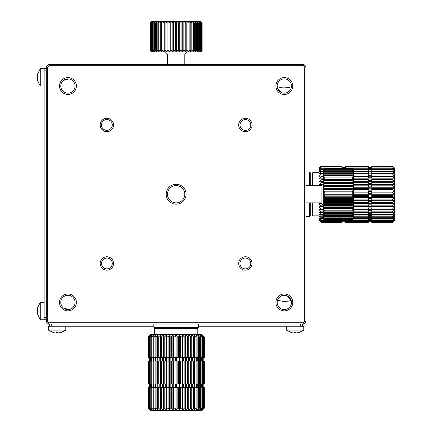 <?xml version="1.0" encoding="UTF-8"?>
<svg xmlns="http://www.w3.org/2000/svg" width="432" height="432" viewBox="0 0 432 432"><rect width="100%" height="100%" fill="white"/><g stroke="black" fill="none" stroke-linecap="round" stroke-linejoin="round"><path stroke-width="0.65" d="M53.325 332.591L54.994 332.959L53.309 332.613L48.46 330.107L48.46 326.225L51.705 326.225L51.705 324.059M53.309 332.613L48.46 330.113L65.772 330.107L65.772 326.225L65.772 330.107L60.917 332.613L65.772 330.113M54.994 332.959L56.295 332.959L56.295 332.591L57.937 332.591L57.937 332.959L60.917 332.613M60.907 332.591L59.238 332.959M57.937 332.959L57.937 332.591M56.295 332.959L56.295 332.591M49.54 324.059L49.54 326.225M300.559 324.059L300.559 326.225L198.418 326.225M153.841 326.225L51.705 326.225M300.559 326.225L302.719 326.225L302.719 324.059L302.719 326.225L303.804 326.225L303.804 330.107L303.804 326.225M215.476 326.225L214.418 326.225M71.091 326.225L69.147 326.225M70.151 326.225L69.671 326.225M309.431 202.878L309.431 216.513L310.295 215.649L310.295 202.878M310.295 185.566L310.295 172.8L309.431 171.936L309.431 185.566M309.431 216.513L305.969 216.513M197.554 328.169L198.418 327.305L153.841 327.305L154.71 328.169L184.34 328.169M153.841 327.305L153.841 323.843M37.395 310.829A13.824 3.58 -0 0 0 37.741 311.245M37.395 313.335L37.762 314.766M37.741 311.321L37.395 311.321A13.824 3.58 180 0 1 37.579 311.078M37.395 308.815L37.741 307.271L40.246 302.422L40.246 319.734L46.294 319.734M37.714 73.661L37.395 75.109M37.714 77.204A13.824 3.656 180 0 0 37.395 77.603M37.714 81.081L37.4 79.634M46.294 317.569L44.134 317.569L44.134 319.734M44.134 317.569L44.134 70.88L46.294 70.88M46.294 68.715L44.134 68.715L44.134 70.88M44.134 108.038L44.134 109.28M44.134 277.63L44.134 276.437M44.134 261.068L44.134 259.632M44.134 123.563L44.134 123.104M249.167 64.39L249.912 64.39M291.357 332.591L293.026 332.959L291.341 332.613L286.492 330.107L303.804 330.107L298.949 332.613L303.804 330.113M291.341 332.613L286.492 330.113L286.492 326.225M293.026 332.959L294.327 332.959L294.327 332.591L295.969 332.591L295.969 332.959L298.949 332.613M298.939 332.591L297.27 332.959M295.969 332.959L295.969 332.591M294.327 332.959L294.327 332.591M37.562 74.266L40.246 68.715L40.246 86.027L44.134 86.027M37.762 73.494L37.395 76.183A13.824 2.457 -0 0 1 37.762 75.886L37.762 77.506A13.824 2.457 180 0 0 37.395 77.803L37.762 80.957L37.395 78.559M37.363 76.205L37.746 76.183L37.363 76.205M37.751 77.231A13.824 2.457 -0 0 1 37.395 76.939L37.314 76.361M302.719 326.225L302.719 324.059M166.18 194.222A9.952 9.952 0 0 1 181.111 185.603A9.952 9.952 0 0 1 181.111 202.846A9.952 9.952 0 0 1 166.18 194.222M100.175 124.978A6.707 6.707 0 0 1 110.241 119.167A6.707 6.707 0 0 1 110.241 130.788A6.707 6.707 0 0 1 100.175 124.978M238.669 124.978A6.707 6.707 0 0 1 248.729 119.167A6.707 6.707 0 0 1 248.729 130.788A6.707 6.707 0 0 1 238.669 124.978M245.376 270.178A6.707 6.707 0 0 1 239.566 260.113A6.707 6.707 0 0 1 251.186 260.113A6.707 6.707 0 0 1 245.376 270.178M106.888 270.178A6.707 6.707 0 0 1 101.077 260.113A6.707 6.707 0 0 1 112.693 260.113A6.707 6.707 0 0 1 106.888 270.178M59.497 86.027A8.44 8.44 0 0 1 72.155 78.716A8.44 8.44 0 0 1 72.155 93.334A8.44 8.44 0 0 1 59.497 86.027M275.886 86.027A8.44 8.44 0 0 1 288.549 78.716A8.44 8.44 0 0 1 288.549 93.334A8.44 8.44 0 0 1 275.886 86.027M275.886 302.422A8.44 8.44 0 0 1 288.549 295.11A8.44 8.44 0 0 1 288.549 309.728A8.44 8.44 0 0 1 275.886 302.422M59.497 302.422A8.44 8.44 0 0 1 72.155 295.11A8.44 8.44 0 0 1 72.155 309.728A8.44 8.44 0 0 1 59.497 302.422M47.596 67.09L47.596 321.359L49 322.763L303.264 322.763L304.668 321.359L304.668 67.09L303.264 65.686L49 65.686L47.596 67.09L46.294 66.55L46.294 321.894L47.596 321.359M176.132 202.878A8.656 8.656 0 0 0 184.788 194.222A8.656 8.656 0 0 0 176.132 185.566A8.656 8.656 0 0 0 167.476 194.222A8.656 8.656 0 0 0 176.132 202.878M106.888 130.388A5.411 5.411 0 0 0 112.293 124.978A5.411 5.411 0 0 0 106.888 119.567A5.411 5.411 0 0 0 101.477 124.978A5.411 5.411 0 0 0 106.888 130.388M245.376 130.388A5.411 5.411 0 0 0 250.787 124.978A5.411 5.411 0 0 0 245.376 119.567A5.411 5.411 0 0 0 239.965 124.978A5.411 5.411 0 0 0 245.376 130.388M245.376 268.877A5.411 5.411 0 0 0 250.787 263.471A5.411 5.411 0 0 0 245.376 258.061A5.411 5.411 0 0 0 239.965 263.471A5.411 5.411 0 0 0 245.376 268.877M106.888 268.877A5.411 5.411 0 0 0 112.293 263.471A5.411 5.411 0 0 0 106.888 258.061A5.411 5.411 0 0 0 101.477 263.471A5.411 5.411 0 0 0 106.888 268.877M67.937 93.166A7.139 7.139 0 0 0 75.076 86.027A7.139 7.139 0 0 0 67.937 78.889A7.139 7.139 0 0 0 60.793 86.027A7.139 7.139 0 0 0 67.937 93.166M284.326 93.166A7.139 7.139 0 0 0 291.47 86.027A7.139 7.139 0 0 0 284.326 78.889A7.139 7.139 0 0 0 277.187 86.027A7.139 7.139 0 0 0 284.326 93.166M284.326 309.56A7.139 7.139 0 0 0 291.47 302.422A7.139 7.139 0 0 0 284.326 295.277A7.139 7.139 0 0 0 277.187 302.422A7.139 7.139 0 0 0 284.326 309.56M67.937 309.56A7.139 7.139 0 0 0 75.076 302.422A7.139 7.139 0 0 0 67.937 295.277A7.139 7.139 0 0 0 60.793 302.422A7.139 7.139 0 0 0 67.937 309.56M49 322.763L48.46 324.059L46.294 321.894M46.294 66.55L48.46 64.39L49 65.686M48.46 64.39L303.804 64.39L303.264 65.686M303.804 64.39L305.969 66.55L304.668 67.09M304.668 321.359L305.969 321.894L305.969 66.55M305.969 321.894L303.804 324.059L303.264 322.763M303.804 324.059L48.46 324.059M68.801 78.937C70.081 79.175 70.081 79.175 68.801 78.937C70.081 79.175 70.081 79.175 68.801 78.937C65.675 79.121 63.752 79.753 63.034 80.833C63.742 79.758 65.664 79.126 68.801 78.937L63.59 80.357M290.849 88.938L287.302 92.518M281.351 92.518L277.511 88.15L282.841 87.107L288.517 87.329L291.146 88.15M277.808 299.511L281.351 295.931M287.302 295.931L291.146 300.299L288.517 301.12L285.811 301.336L282.841 301.336L277.511 300.299M63.596 308.092L68.801 309.506L65.113 308.983M68.801 309.506C70.081 309.274 70.081 309.274 68.801 309.506M40.187 302.492L44.134 302.422M37.422 308.885L37.762 307.384L37.395 310.468A13.824 1.366 -0 0 0 37.762 310.63L37.762 312.266A13.824 1.366 180 0 1 37.395 312.104L37.751 312.098L37.395 312.104L37.395 313.265L37.762 314.928M37.741 311.683L37.395 311.683A13.824 1.366 180 0 1 37.741 311.526M37.746 311.078L37.741 310.624M371.752 222.356L392.526 222.356L394.686 220.142L392.526 222.188L371.752 222.188L392.526 222.356L394.686 220.19L394.686 194.222L392.526 192.92L392.526 192.078L394.686 190.971L392.526 189.41L392.526 188.579L394.686 187.763L392.526 185.971L392.526 185.166L394.686 184.664L392.526 182.666L392.526 181.899L394.686 181.715L392.526 179.545L392.526 178.826L394.686 178.961L392.526 176.65L392.526 175.997L394.686 176.45L392.526 174.037L392.526 173.459L394.686 174.215L392.526 171.742L392.526 171.245L394.686 172.298L392.526 169.798L392.526 169.393L394.686 170.726L392.526 168.242L394.686 169.528L392.526 166.882L394.686 168.718L392.526 166.271L394.686 168.307L392.526 166.093L371.752 166.271L392.526 166.271M392.526 222.188L394.686 219.731L392.526 221.584L394.686 218.921L392.526 220.547L394.686 217.717L392.526 219.094L394.686 216.146L392.526 217.253L392.526 216.756L394.686 214.234L392.526 215.044L392.526 214.466L394.686 211.999L392.526 212.512L392.526 211.858L394.686 209.488L392.526 209.687L392.526 208.975L394.686 206.734L392.526 206.62L392.526 205.853L394.686 203.785L392.526 203.359L392.526 202.554L394.686 200.68L392.526 199.951L392.526 199.12L394.686 197.478L392.526 196.452L392.526 195.61L394.686 194.222L394.686 168.259L392.526 166.093L371.752 166.093M321.116 166.271L341.89 166.271L321.116 166.093L318.951 168.307L321.116 166.271L318.951 168.718L321.116 166.882L318.951 169.528L321.116 167.929L318.951 170.726L321.116 169.393L318.951 172.298L321.116 171.245L321.116 171.742L318.951 174.215L321.116 173.459L321.116 174.037L318.951 176.45L321.116 175.997L321.116 176.65L318.951 178.961L321.116 178.826L321.116 179.545L318.951 181.715L321.116 181.899L321.116 182.666L318.951 184.664L321.116 185.166L321.122 194.222L321.116 203.359L318.951 203.785L321.116 205.853L321.116 206.62L318.951 206.734L321.116 208.975L321.116 209.687L318.951 209.488L321.116 211.858L321.116 212.512L318.951 211.999L321.116 214.466L321.116 215.044L318.951 214.234L321.116 216.756L321.116 217.253L318.951 216.146L321.116 218.689L321.116 219.094L318.951 217.717L321.116 220.234L318.951 218.921L321.116 221.584L318.951 219.731L321.116 222.188L318.951 220.142L321.116 222.356L341.89 222.188L321.116 222.188M341.89 166.093L321.116 166.093L318.951 168.259L318.951 185.566M318.951 202.878L318.951 220.19L321.116 222.356L341.89 222.356M392.526 189.41L371.752 189.41L371.752 188.579L392.526 188.579M392.526 185.971L371.752 185.971L371.752 185.166L392.526 185.166M392.526 182.666L371.752 182.666L371.752 181.899L392.526 181.899M392.526 179.545L371.752 179.545L371.752 178.826L392.526 178.826M392.526 176.65L371.752 176.65L371.752 175.997L392.526 175.997M392.526 174.037L371.752 174.037L371.752 173.459L392.526 173.459M392.526 171.742L371.752 171.742L371.752 171.245L392.526 171.245M392.526 169.798L371.752 169.798L371.752 169.393L392.526 169.393M392.526 168.242L371.752 168.242L371.752 167.929L392.526 167.929M392.526 167.098L371.752 167.098L392.526 166.882M392.526 166.374L371.752 166.271M371.752 222.188L392.526 222.08M392.526 221.584L371.752 221.584L392.526 221.373M392.526 220.547L371.752 220.547L371.752 220.234L392.526 220.234M392.526 219.094L371.752 219.094L371.752 218.689L392.526 218.689M392.526 217.253L371.752 217.253L371.752 216.756L392.526 216.756M392.526 215.044L371.752 215.044L371.752 214.466L392.526 214.466M392.526 212.512L371.752 212.512L371.752 211.858L392.526 211.858M392.526 209.687L371.752 209.687L371.752 208.975L392.526 208.975M392.526 206.62L371.752 206.62L371.752 205.853L392.526 205.853M392.526 203.359L371.752 203.359L371.752 202.554L392.526 202.554M392.526 199.951L371.752 199.951L371.752 199.12L392.526 199.12M392.526 192.92L371.752 192.92L371.752 192.078L392.526 192.078M321.116 185.166L321.521 185.166M323.287 182.666L321.116 182.666M321.116 181.899L323.287 181.899M323.287 179.545L321.116 179.545M321.116 178.826L323.287 178.826M323.287 176.65L321.116 176.65M321.116 175.997L323.287 175.997M323.287 174.037L321.116 174.037M321.116 173.459L323.287 173.459M323.287 171.742L321.116 171.742M321.116 171.245L323.287 171.245M323.287 169.798L321.116 169.798M321.116 169.393L323.455 169.393M321.116 167.929L341.89 167.929L341.89 168.242L321.116 168.242M321.116 166.882L341.89 166.882L321.116 167.098M341.89 166.271L321.116 166.374M321.116 222.08L341.89 222.188M321.116 221.373L341.89 221.373L321.116 221.584M321.116 220.234L341.89 220.234L341.89 220.547L321.116 220.547M323.492 219.094L321.116 219.094M321.116 218.689L323.287 218.689M323.287 217.253L321.116 217.253M321.116 216.756L323.287 216.756M353.581 214.466L368.285 214.466L368.285 215.044L353.581 215.044L353.581 213.23L352.285 213.397L352.285 212.652L353.581 211.113L353.581 208.721L352.285 208.445L352.285 207.527L353.581 206.107L353.581 197.316L352.285 196.214L324.583 196.214L323.287 197.316L324.583 198.38L324.583 199.444L323.287 200.356L324.583 201.56L324.583 202.592L323.287 203.305L324.583 204.628L324.583 205.61L323.287 206.107L323.287 208.721L324.583 210.217L324.583 211.054L323.287 211.113L323.287 213.23L324.583 214.801L324.583 215.444L321.116 215.044M321.116 214.466L323.287 214.466M323.287 212.512L321.116 212.512M321.116 211.858L323.287 211.858M323.287 209.687L321.116 209.687M321.116 208.975L323.287 208.975M323.287 206.62L321.116 206.62M321.116 205.853L323.287 205.853M321.602 203.359L321.116 203.359M371.752 189.41L371.752 190.183L368.285 190.183L368.285 188.174L371.752 188.174L371.752 188.579M371.752 185.971L371.752 186.862L368.285 186.862L368.285 184.918L371.752 185.166M371.752 182.666L371.752 183.659L368.285 183.659L368.285 181.807L371.752 181.899M371.752 179.545L371.752 180.619L368.285 180.619L368.285 178.826L353.581 178.826M371.752 176.65L371.752 177.8L368.285 177.8L368.285 175.997L353.581 175.997M371.752 174.037L371.752 175.235L368.285 175.235L368.285 173.459L353.581 173.459M371.752 171.742L371.752 172.967L368.285 172.967L368.285 171.245L353.581 171.245M371.752 169.798L371.752 171.04L368.285 171.04L368.285 166.093L345.352 166.099L345.352 168.259M371.752 168.242L371.752 169.393M371.752 167.098L371.752 167.929M371.752 166.374L371.752 166.865M371.752 221.584L371.752 222.08M371.752 220.547L371.752 221.373M371.752 219.094L371.752 220.234M345.352 220.19L345.352 222.356L368.285 222.356L368.285 217.426L371.752 217.426L371.752 218.689M353.581 217.253L368.285 217.253L368.285 215.503L371.752 215.503L371.752 216.756M368.285 214.466L368.285 213.241L371.752 213.241L371.752 214.466M353.581 212.512L368.285 212.512L368.285 210.681L371.752 210.681L371.752 211.858M353.581 209.687L368.285 209.687L368.285 207.862L371.752 207.862L371.752 208.975M371.752 206.62L368.285 206.674L368.285 204.827L371.752 204.827L371.752 205.853M371.752 203.359L368.285 203.569L368.285 201.625L371.752 201.625L371.752 202.554M371.752 199.951L371.752 200.313L368.285 200.313L368.285 198.304L371.752 198.304L371.752 199.12M371.752 192.92L371.752 193.568L368.285 193.568L368.285 191.527L371.752 191.527L371.752 192.078M341.89 167.929L341.89 167.098M341.89 166.865L341.89 166.374M341.89 222.08L341.89 221.584M341.89 221.373L341.89 220.547M368.285 178.897L371.752 178.897M368.285 176.224L371.752 176.224M368.285 173.831L371.752 173.831M368.285 171.769L371.752 171.769M368.285 170.051L371.752 170.051M371.752 169.479L368.285 169.479M368.285 168.723L371.752 168.723M371.752 168.302L368.285 168.302M368.285 167.794L371.752 167.794M371.752 167.54L368.285 167.54M368.285 167.281L371.752 167.281M371.752 167.195L368.285 167.195L371.752 167.173M368.285 221.254L371.752 221.254L368.285 221.27M371.752 221.168L368.285 221.168M368.285 220.914L371.752 220.914M371.752 220.66L368.285 220.66M368.285 220.158L371.752 220.158M371.752 219.737L368.285 219.737M368.285 218.986L371.752 218.986M371.752 218.414L368.285 218.414M371.752 216.702L368.285 216.702M371.752 214.639L368.285 214.639M371.752 212.258L368.285 212.258M371.752 209.585L368.285 209.585M341.89 167.794L345.352 167.794M345.352 167.54L341.89 167.54M341.89 167.281L345.352 167.281M345.352 167.195L341.89 167.195L345.352 167.173M341.89 221.254L345.352 221.254L341.89 221.27M345.352 221.168L341.89 221.168M341.89 220.914L345.352 220.914M345.352 220.66L341.89 220.66M368.285 166.271L345.352 166.271M345.352 166.865L368.285 166.865M345.352 166.093L368.285 166.093M368.285 189.41L353.581 189.41M353.581 188.579L368.285 188.579M368.285 185.971L353.581 185.971M353.581 185.166L368.285 185.166M368.285 182.666L353.581 182.666M353.581 181.899L368.285 181.899M368.285 179.545L353.581 179.545M368.285 176.65L353.581 176.65M368.285 174.037L353.581 174.037M368.285 171.742L353.581 171.742M368.285 169.798L353.581 169.798M353.419 169.393L368.285 169.393M368.285 168.242L345.352 168.242M345.352 167.929L368.285 167.929M368.285 167.098L345.352 167.098M368.285 166.374L345.352 166.374M368.285 222.188L345.352 222.188M345.352 222.08L368.285 222.08M368.285 221.584L345.352 221.584M345.352 221.373L368.285 221.373M368.285 220.547L345.352 220.547M345.352 220.234L368.285 220.234M368.285 219.094L353.381 219.094M353.581 218.689L368.285 218.689M353.581 216.756L368.285 216.756M353.581 211.858L368.285 211.858M353.581 208.975L368.285 208.975M368.285 206.62L353.581 206.62M353.581 205.853L368.285 205.853M368.285 203.359L353.581 203.359M353.581 202.554L368.285 202.554M368.285 199.951L353.581 199.951M353.581 199.12L368.285 199.12M353.581 192.078L368.285 192.078M368.285 192.92L353.581 192.92M392.526 196.452L371.752 196.452L371.752 196.96L368.285 196.96L368.285 196.452L353.581 196.452M368.285 196.452L368.285 194.918L371.752 194.918L371.752 195.61L392.526 195.61M353.581 195.61L368.285 195.61M371.752 196.452L371.752 195.61M312.46 185.566L312.46 173.016L312.892 172.584L312.892 185.566M312.892 202.878L312.892 215.865L318.951 215.865M312.46 202.878L312.46 215.428L312.892 215.865M352.285 196.214L352.285 195.134L353.581 194.222L352.285 192.958L352.285 191.878L353.581 191.133L353.581 185.144L352.285 183.497L352.285 182.52L353.581 182.342L353.581 179.723L352.285 177.952L352.285 177.125L353.581 177.336L353.581 171.904L352.285 169.825L353.581 170.764L353.581 169.603L352.285 168.259L324.583 168.259L323.287 169.555L324.583 168.383L323.287 169.992L324.583 168.901L323.287 170.764L323.287 171.904L324.583 171.131L323.287 173.394L324.583 172.8L324.583 173.432L323.287 175.214L324.583 174.809L324.583 175.543L323.287 177.336L323.287 179.723L324.583 179.707L324.583 180.619L323.287 182.342L323.287 185.144L324.583 185.517L324.583 186.548L323.287 188.087L324.583 188.654L324.583 189.713L323.287 191.133L323.287 206.107L324.583 207.527L324.583 208.445L323.287 208.721L323.287 211.113L324.583 212.652L324.583 213.397L323.287 213.23L323.287 215.05L324.583 216.621L324.583 217.15L323.287 216.545L324.583 218.5L323.287 217.685L323.287 218.846L324.583 220.19L352.285 220.19L353.581 218.894L352.285 220.028L353.581 218.457L352.285 219.461L353.581 217.685L353.581 215.05L352.285 215.444L352.285 214.801L353.581 213.23L353.581 211.113L352.285 211.054L352.285 210.217L353.581 208.721L353.581 206.107L352.285 205.61L352.285 204.628L353.581 203.305L352.285 202.592L352.285 201.56L353.581 200.356L352.285 199.444L352.285 198.38L353.581 197.316L353.581 194.222L394.686 194.222M353.581 197.478L394.686 197.478M353.581 200.68L394.686 200.68M318.951 203.785L322.029 203.785M353.581 203.785L394.686 203.785M318.951 206.734L323.287 206.734M353.581 206.734L394.686 206.734M318.951 181.715L323.287 181.715M353.581 181.715L394.686 181.715M318.951 184.664L322.029 184.664M353.581 184.664L394.686 184.664M353.581 187.763L394.686 187.763M353.581 190.971L394.686 190.971M204.12 336.825L204.12 357.599L204.255 336.825L202.1 334.665L204.12 336.825L201.636 334.665L203.542 336.825L200.826 334.665L202.532 336.825L202.009 336.825L199.627 334.665L198.056 334.665L199.287 336.825L198.455 336.825L196.139 334.665L197.105 336.825L196.133 336.825L193.909 334.665L194.589 336.825L193.493 336.825L191.392 334.665L188.644 334.665L188.73 336.825L187.445 336.825L185.69 334.665L185.479 336.825L184.129 336.825L182.59 334.665L182.077 336.825L180.684 336.825L179.388 334.665L176.132 334.665L175.057 336.825L173.637 336.825L172.876 334.665L171.542 336.825L171.542 357.599L172.206 357.599L172.206 361.06L171.542 361.06L171.542 383.999L172.206 383.999L172.206 387.461L171.542 387.461L171.542 408.235L172.876 410.4L176.132 410.4L177.169 408.235L178.589 408.235L179.388 410.4L180.684 408.235L182.077 408.235L182.59 410.4L184.129 408.235L185.479 408.235L185.69 410.4L187.445 408.235L188.73 408.235L188.644 410.4L190.582 408.235L191.781 408.235L191.392 410.4L193.493 408.235L194.589 408.235L193.909 410.4L196.133 408.235L197.105 408.235L196.139 410.4L198.455 408.235L199.287 408.235L198.056 410.4L200.421 408.235L201.107 408.235L199.627 410.4L202.009 408.235L202.532 408.235L200.826 410.4L203.542 408.235L201.636 410.4L204.12 408.235L202.046 410.4L204.26 408.235L204.255 387.461L204.12 408.235M147.998 408.235L148.009 387.461L147.998 408.235L150.163 410.4L151.438 410.4L149.715 408.235L150.239 408.235L152.636 410.4L158.355 410.4L157.642 408.235L158.738 408.235L160.866 410.4L172.876 410.4L173.637 408.235L175.057 408.235L176.132 410.4L202.1 410.4L204.26 408.235L204.26 387.461M148.009 408.235L150.217 410.4L148.138 408.235L150.622 410.4L148.711 408.235L151.438 410.4L152.636 410.4L151.135 408.235L151.821 408.235L154.208 410.4L152.95 408.235L153.787 408.235L156.125 410.4L155.131 408.235L156.103 408.235L158.355 410.4L160.866 410.4L160.445 408.235L161.644 408.235L163.62 410.4L163.496 408.235L164.781 408.235L166.574 410.4L166.747 408.235L168.097 408.235L169.673 410.4L170.143 408.235L170.143 336.825L169.673 334.665L168.097 336.825L166.747 336.825L166.574 334.665L164.781 336.825L163.496 336.825L163.62 334.665L161.644 336.825L160.445 336.825L160.866 334.665L158.738 336.825L157.642 336.825L158.355 334.665L156.103 336.825L155.131 336.825L156.125 334.665L153.787 336.825L152.95 336.825L154.208 334.665L151.821 336.825L151.135 336.825L152.636 334.665L150.239 336.825L149.715 336.825L151.438 334.665L149.062 336.825L148.711 336.825L150.622 334.665L148.138 336.825L150.217 334.665L147.998 336.825L150.163 334.665L166.574 334.665L166.574 410.4M204.26 357.599L204.26 336.825L202.046 334.665L199.627 334.665L201.107 336.825L200.421 336.825L198.056 334.665L191.392 334.665L191.781 336.825L190.582 336.825L188.644 334.665L179.388 334.665L178.589 336.825L177.169 336.825L176.132 334.665L166.574 334.665M180.684 408.235L180.684 387.461L182.077 387.461L182.077 408.235M177.169 408.235L177.169 387.461L178.589 387.461L178.589 408.235M184.129 408.235L184.129 387.461L185.479 387.461L185.479 408.235M193.493 408.235L193.493 387.461L194.589 387.461L194.589 408.235M187.445 408.235L187.445 387.461L188.73 387.461L188.73 408.235M190.582 408.235L190.582 387.461L191.781 387.461L191.781 408.235M196.133 408.235L196.133 387.461L197.105 387.461L197.105 408.235M202.009 408.235L202.009 387.461L202.532 387.461L202.532 408.235M198.455 408.235L198.455 387.461L199.287 387.461L199.287 408.235M200.421 408.235L200.421 387.461L201.107 387.461L201.107 408.235M203.186 408.235L203.186 387.461L203.542 387.461L203.542 408.235M203.942 408.235L204.12 387.461M148.138 408.235L148.138 387.461L148.316 408.235M151.135 408.235L151.135 387.461L151.821 387.461L151.821 408.235M148.711 408.235L148.711 387.461L149.062 387.461L149.062 408.235M149.715 408.235L149.715 387.461L150.239 387.461L150.239 408.235M152.95 408.235L152.95 387.461L153.787 387.461L153.787 408.235M160.445 408.235L160.445 387.461L161.644 387.461L161.644 408.235M155.131 408.235L155.131 387.461L156.103 387.461L156.103 408.235M157.642 408.235L157.642 387.461L158.738 387.461L158.738 408.235M163.496 408.235L163.496 387.461L164.781 387.461L164.781 408.235M173.637 408.235L173.637 387.461L175.057 387.461L175.057 408.235M166.747 408.235L166.747 387.461L168.097 387.461L168.097 408.235M182.077 336.825L182.077 357.599L180.684 357.599L180.684 336.825M178.589 336.825L178.589 357.599L177.169 357.599L177.169 336.825M185.479 336.825L185.479 357.599L184.129 357.599L184.129 336.825M194.589 336.825L194.589 357.599L193.493 357.599L193.493 336.825M188.73 336.825L188.73 357.599L187.445 357.599L187.445 336.825M191.781 336.825L191.781 357.599L190.582 357.599L190.582 336.825M197.105 336.825L197.105 357.599L196.133 357.599L196.133 336.825M202.532 336.825L202.532 357.599L202.009 357.599L202.009 336.825M199.287 336.825L199.287 357.599L198.455 357.599L198.455 336.825M201.107 336.825L201.107 357.599L200.421 357.599L200.421 336.825M203.542 336.825L203.542 357.599L203.186 357.599L203.186 336.825M204.12 357.599L203.942 336.825M148.009 336.825L148.009 357.599L147.998 336.825M148.316 336.825L148.316 357.599L148.138 336.825M151.821 336.825L151.821 357.599L151.135 357.599L151.135 336.825M149.062 336.825L149.062 357.599L148.711 357.599L148.711 336.825M150.239 336.825L150.239 357.599L149.715 357.599L149.715 336.825M153.787 336.825L153.787 357.599L152.95 357.599L152.95 336.825M161.644 336.825L161.644 357.599L160.445 357.599L160.445 336.825M156.103 336.825L156.103 357.599L155.131 357.599L155.131 336.825M158.738 336.825L158.738 357.599L157.642 357.599L157.642 336.825M164.781 336.825L164.781 357.599L163.496 357.599L163.496 336.825M175.057 336.825L175.057 357.599L173.637 357.599L173.637 336.825M168.097 336.825L168.097 357.599L166.747 357.599L166.747 336.825M180.684 387.461L180.036 387.461L180.036 383.999L182.331 383.999L182.077 387.461M177.169 387.461L176.65 387.461L176.65 383.999L178.983 383.999L178.983 387.461L178.589 387.461M184.129 387.461L183.362 387.461L183.362 383.999L185.582 383.999L185.479 387.461M193.493 387.461L192.451 387.461L192.451 383.999L194.589 383.999L194.589 361.06L192.451 361.06L192.451 357.599L193.493 357.599M187.445 387.461L186.57 387.461L186.57 383.999L188.73 383.999L188.73 361.06L186.57 361.06L186.57 357.599L187.445 357.599M190.582 387.461L189.616 387.461L189.616 383.999L191.781 383.999L191.781 361.06L189.616 361.06L189.616 357.599L190.582 357.599M196.133 387.461L195.021 387.461L195.021 383.999L197.105 383.999L197.105 361.06L195.021 361.06L195.021 357.599L196.133 357.599M198.455 387.461L197.3 387.461L197.3 383.999L202.009 383.999L202.014 387.461L201.107 387.461M200.421 387.461L199.287 387.461M202.532 357.599L203.186 357.599L203.186 383.999L204.26 383.999L204.255 361.06L202.009 361.06L202.009 383.999L203.186 383.999L203.18 387.461L202.532 387.461M203.942 387.461L203.542 387.461M148.711 387.461L148.316 387.461M152.95 387.461L151.821 387.461M149.715 387.461L149.062 387.461M151.135 387.461L150.239 387.461M153.787 357.599L154.948 357.599L154.948 361.06L147.998 361.06L147.998 383.999L154.948 383.999L154.948 387.461L153.787 387.461M161.644 357.599L162.632 357.599L162.632 361.06L160.445 361.06L160.445 383.999L162.632 383.999L162.632 387.461L161.644 387.461M156.103 357.599L157.226 357.599L157.226 361.06L155.131 361.06L155.131 383.999L157.226 383.999L157.226 387.461L156.103 387.461M158.738 357.599L159.797 357.599L159.797 361.06L157.642 361.06L157.642 383.999L159.797 383.999L159.797 387.461L158.738 387.461M164.781 357.599L165.672 357.599L165.672 361.06L163.496 361.06L163.496 383.999L165.672 383.999L165.672 387.461L164.781 387.461M173.637 387.461L173.259 387.461L173.259 383.999L175.592 383.999L175.592 387.461L175.057 387.461M166.747 387.461L166.66 383.999L168.88 383.999L168.88 387.461L168.097 387.461M182.077 357.599L182.331 361.06L180.036 361.06L180.036 357.599L180.684 357.599M178.589 357.599L178.983 357.599L178.983 361.06L176.65 361.06L176.65 357.599L177.169 357.599M185.479 357.599L185.582 361.06L183.362 361.06L183.362 357.599L184.129 357.599M201.107 357.599L202.009 357.599L202.014 361.06L197.3 361.06L197.3 357.599L198.455 357.599M199.287 357.599L200.421 357.599M203.542 357.599L203.942 357.599M148.316 357.599L148.711 357.599M151.821 357.599L152.95 357.599M149.062 357.599L149.715 357.599M150.239 357.599L151.135 357.599M175.057 357.599L175.592 357.599L175.592 361.06L173.259 361.06L173.259 357.599L173.637 357.599M168.097 357.599L168.88 357.599L168.88 361.06L166.66 361.06L166.747 357.599M194.249 383.999L194.249 387.461M188.687 383.999L188.687 387.461M191.592 383.999L191.592 387.461M196.625 383.999L196.625 387.461M200.821 387.461L200.821 383.999M201.685 383.999L201.685 387.461M198.677 383.999L198.677 387.461M200.372 383.999L200.372 387.461M199.244 387.461L199.244 383.999M202.597 383.999L202.597 387.461M202.792 387.461L202.792 383.999M203.089 383.999L203.089 387.461M203.153 387.461L203.153 383.999M149.105 383.999L149.105 387.461L149.083 383.999M149.175 387.461L149.175 383.999M149.467 383.999L149.467 387.461M151.88 387.461L151.88 383.999M153.009 383.999L153.009 387.461M149.661 387.461L149.661 383.999M150.244 383.999L150.244 387.461M151.432 383.999L151.432 387.461M150.574 387.461L150.574 383.999M153.576 387.461L153.576 383.999M160.655 387.461L160.655 383.999M155.623 387.461L155.623 383.999M157.999 387.461L157.999 383.999M163.561 387.461L163.561 383.999M194.249 357.599L194.249 361.06M188.687 357.599L188.687 361.06M191.592 357.599L191.592 361.06M196.625 357.599L196.625 361.06M200.821 361.06L200.821 357.599M201.685 357.599L201.685 361.06M198.677 357.599L198.677 361.06M200.372 357.599L200.372 361.06M199.244 361.06L199.244 357.599M202.597 357.599L202.597 361.06M202.792 361.06L202.792 357.599M203.089 357.599L203.089 361.06M203.153 361.06L203.153 357.599M149.105 357.599L149.105 361.06L149.083 357.599M149.175 361.06L149.175 357.599M149.467 357.599L149.467 361.06M151.88 361.06L151.88 357.599M153.009 357.599L153.009 361.06M149.661 361.06L149.661 357.599M150.244 357.599L150.244 361.06M151.432 357.599L151.432 361.06M150.574 361.06L150.574 357.599M153.576 361.06L153.576 357.599M160.655 361.06L160.655 357.599M155.623 361.06L155.623 357.599M157.999 361.06L157.999 357.599M163.561 361.06L163.561 357.599M203.542 383.999L203.542 361.06M180.684 383.999L180.684 361.06M182.077 361.06L182.077 383.999M178.589 361.06L178.589 383.999M177.169 383.999L177.169 361.06M184.129 383.999L184.129 361.06M185.479 361.06L185.479 383.999M193.493 383.999L193.493 361.06M187.445 383.999L187.445 361.06M190.582 383.999L190.582 361.06M196.133 383.999L196.133 361.06M202.532 361.06L202.532 383.999M198.455 383.999L198.455 361.06M199.287 361.06L199.287 383.999M201.107 361.06L201.107 383.999M200.421 383.999L200.421 361.06M203.942 383.999L203.942 361.06M204.12 361.06L204.12 383.999M148.009 361.06L148.009 383.999M148.138 383.999L148.138 361.06M148.316 361.06L148.316 383.999M151.135 383.999L151.135 361.06M151.821 361.06L151.821 383.999M148.711 383.999L148.711 361.06M149.062 361.06L149.062 383.999M150.239 361.06L150.239 383.999M149.715 383.999L149.715 361.06M152.95 383.999L152.95 361.06M153.787 361.06L153.787 383.999M161.644 361.06L161.644 383.999M156.103 361.06L156.103 383.999M158.738 361.06L158.738 383.999M164.781 361.06L164.781 383.999M173.637 383.999L173.637 361.06M175.057 361.06L175.057 383.999M166.747 383.999L166.747 361.06M168.097 361.06L168.097 383.999M171.542 361.06L170.143 361.06M170.143 383.999L171.542 383.999M171.542 357.599L170.143 357.599M170.143 387.461L171.542 387.461M171.542 336.825L170.143 336.825M170.143 408.235L171.542 408.235M197.338 328.169L197.77 328.601L154.494 328.601L154.494 334.665M176.132 334.665L176.132 410.4M169.673 334.665L169.673 410.4M172.876 334.665L172.876 410.4M185.69 334.665L185.69 410.4M182.59 334.665L182.59 410.4M179.388 334.665L179.388 410.4M202.1 22.896L200.799 21.6L151.465 21.6L150.163 22.896L150.163 50.598L151.513 51.894L150.255 50.598L151.902 51.894L150.736 50.598L151.222 50.598L152.669 51.894L151.616 50.598L152.339 50.598L153.808 51.894L152.879 50.598L153.83 50.598L155.304 51.894L154.51 50.598L155.671 50.598L157.124 51.894L156.487 50.598L157.837 50.598L159.246 51.894L158.771 50.598L160.294 50.598L161.633 51.894L161.325 50.598L162.999 50.598L164.246 51.894L164.246 21.6L162.999 22.896L161.325 22.896L161.633 21.6L160.294 22.896L158.771 22.896L159.246 21.6L157.837 22.896L156.487 22.896L157.124 21.6L155.671 22.896L154.51 22.896L155.304 21.6L153.83 22.896L152.879 22.896L153.808 21.6L152.339 22.896L151.616 22.896L152.669 21.6L151.222 22.896L150.736 22.896L151.902 21.6L150.255 22.896L151.513 21.6L150.163 22.896L150.179 50.598L151.465 51.894L173.038 51.894L173.432 50.598L175.414 50.598L176.132 51.894L176.693 50.598L178.67 50.598L179.221 51.894L179.939 50.598L181.894 50.598L182.266 51.894L183.13 50.598L185.02 50.598L185.215 51.894L186.208 50.598L188.006 50.598L188.017 51.894L189.13 50.598L190.809 50.598L190.631 51.894L191.846 50.598L193.379 50.598L193.018 51.894L194.314 50.598L195.674 50.598L195.14 51.894L196.49 50.598L197.662 50.598L196.96 51.894L198.353 50.598L199.314 50.598L198.45 51.894L199.859 50.598L200.594 50.598L199.595 51.894L200.993 50.598L201.496 50.598L200.362 51.894L201.992 50.598L200.75 51.894L202.1 50.598L202.1 22.896L200.75 21.6L201.992 22.896L200.362 21.6L201.496 22.896L200.993 22.896L199.595 21.6L200.594 22.896L199.859 22.896L198.45 21.6L199.314 22.896L198.353 22.896L196.96 21.6L197.662 22.896L196.49 22.896L195.14 21.6L195.674 22.896L194.314 22.896L193.018 21.6L193.379 22.896L191.846 22.896L190.631 21.6L190.809 22.896L189.13 22.896L188.017 21.6L188.006 22.896L186.208 22.896L185.215 21.6L185.02 22.896L183.13 22.896L182.266 21.6L181.894 22.896L179.939 22.896L179.221 21.6L178.67 22.896L176.693 22.896L176.132 21.6L175.414 22.896L173.432 22.896L173.038 21.6L172.168 22.896L170.219 22.896L169.997 21.6L168.982 22.896L167.098 22.896L167.049 21.6L165.91 22.896L165.91 50.598L167.049 51.894L167.098 50.598L168.982 50.598L169.997 51.894L170.219 50.598L172.168 50.598L173.038 51.894L200.799 51.894L202.1 50.598M173.432 50.598L173.432 22.896M175.414 22.896L175.414 50.598M179.939 50.598L179.939 22.896M181.894 22.896L181.894 50.598M178.67 22.896L178.67 50.598M176.693 50.598L176.693 22.896M186.208 50.598L186.208 22.896M188.006 22.896L188.006 50.598M183.13 50.598L183.13 22.896M185.02 22.896L185.02 50.598M191.846 50.598L191.846 22.896M193.379 22.896L193.379 50.598M189.13 50.598L189.13 22.896M190.809 22.896L190.809 50.598M196.49 50.598L196.49 22.896M197.662 22.896L197.662 50.598M194.314 50.598L194.314 22.896M195.674 22.896L195.674 50.598M199.859 50.598L199.859 22.896M200.594 22.896L200.594 50.598M198.353 50.598L198.353 22.896M199.314 22.896L199.314 50.598M201.739 50.598L201.739 22.896M201.992 22.896L201.992 50.598M200.993 50.598L200.993 22.896M201.496 22.896L201.496 50.598M202.079 50.598L202.079 22.896M150.736 50.598L150.736 22.896M151.222 22.896L151.222 50.598M150.255 50.598L150.255 22.896M150.498 22.896L150.498 50.598M152.879 50.598L152.879 22.896M153.83 22.896L153.83 50.598M151.616 50.598L151.616 22.896M152.339 22.896L152.339 50.598M156.487 50.598L156.487 22.896M157.837 22.896L157.837 50.598M154.51 50.598L154.51 22.896M155.671 22.896L155.671 50.598M161.325 50.598L161.325 22.896M162.999 22.896L162.999 50.598M158.771 50.598L158.771 22.896M160.294 22.896L160.294 50.598M167.098 50.598L167.098 22.896M168.982 22.896L168.982 50.598M172.168 22.896L172.168 50.598M170.219 50.598L170.219 22.896M164.117 50.598L165.91 50.598M165.91 22.896L164.117 22.896M167.476 64.39L167.476 54.059L165.31 51.894M167.476 54.059L184.788 54.059L186.953 51.894M176.132 51.894L176.132 21.6M169.997 51.894L169.997 21.6M167.049 51.894L167.049 21.6M188.017 51.894L188.017 21.6M185.215 51.894L185.215 21.6M182.266 51.894L182.266 21.6M179.221 51.894L179.221 21.6M173.038 51.894L173.038 21.6M323.287 194.222L353.581 194.222L353.581 191.133L352.285 189.713L352.285 188.654L353.581 188.087L352.285 186.548L352.285 185.517L353.581 185.144L353.581 182.342L352.285 180.619L352.285 179.707L353.581 179.723L353.581 177.336L352.285 175.543L352.285 174.809L353.581 175.214L352.285 173.432L352.285 172.8L353.581 173.394L352.285 171.644L352.285 171.131L353.581 171.904L353.581 170.764L352.285 168.901L353.581 169.992L352.285 168.383L353.581 169.555L352.285 168.259L324.583 168.259L323.287 169.603L323.287 170.764L324.583 169.825L323.287 171.904L323.287 177.336L324.583 177.125L324.583 177.952L323.287 179.723L323.287 182.342L324.583 182.52L324.583 183.497L323.287 185.144L323.287 191.133L324.583 191.878L324.583 192.958L323.287 194.222L324.583 195.134L352.285 195.134M323.287 215.05L323.287 217.685L324.583 219.186L323.287 218.457L324.583 220.028L323.287 218.894L324.583 220.19L352.285 220.19L353.581 218.846L353.581 217.685L352.285 218.5L353.581 216.545L352.285 217.15L352.285 216.621L353.581 215.05M324.583 191.878L352.285 191.878M352.285 192.958L324.583 192.958M352.285 218.5L324.583 218.5M324.583 218.095L352.285 218.095M352.285 217.15L324.583 217.15M324.583 216.621L352.285 216.621M324.583 219.888L352.285 219.888M352.285 220.028L324.583 220.028M324.583 219.186L352.285 219.186M352.285 219.461L324.583 219.461M324.583 207.527L352.285 207.527M352.285 208.445L324.583 208.445M352.285 202.592L324.583 202.592M324.583 201.56L352.285 201.56M352.285 205.61L324.583 205.61M324.583 204.628L352.285 204.628M352.285 211.054L324.583 211.054M324.583 210.217L352.285 210.217M324.583 214.801L352.285 214.801M352.285 215.444L324.583 215.444M324.583 212.652L352.285 212.652M352.285 213.397L324.583 213.397M352.285 169.166L324.583 169.166M324.583 168.901L352.285 168.901M352.285 168.507L324.583 168.507M324.583 168.383L352.285 168.383M324.583 169.825L352.285 169.825M352.285 170.219L324.583 170.219M324.583 177.125L352.285 177.125M352.285 177.952L324.583 177.952M352.285 173.432L324.583 173.432M324.583 172.8L352.285 172.8M352.285 175.543L324.583 175.543M324.583 174.809L352.285 174.809M352.285 180.619L324.583 180.619M324.583 179.707L352.285 179.707M352.285 189.713L324.583 189.713M324.583 188.654L352.285 188.654M324.583 185.517L352.285 185.517M352.285 186.548L324.583 186.548M324.583 182.52L352.285 182.52M352.285 183.497L324.583 183.497M324.583 171.131L352.285 171.131M352.285 171.644L324.583 171.644M324.583 198.38L352.285 198.38M352.285 199.444L324.583 199.444M324.583 195.134L324.583 196.214M323.287 197.316L353.581 197.316M323.287 185.144L353.581 185.144M323.287 188.087L353.581 188.087M323.287 182.342L353.581 182.342M323.287 208.721L353.581 208.721M323.287 211.113L353.581 211.113M323.287 200.356L353.581 200.356M323.287 203.305L353.581 203.305M323.287 206.107L353.581 206.107M323.287 191.133L353.581 191.133M37.395 76.939L37.741 76.939M309.431 171.936L305.969 171.936M198.418 327.305L198.418 324.059M37.579 314.253L40.246 319.734M40.246 68.715L44.134 68.715M37.757 81.227L40.246 86.027M368.285 222.356L345.352 222.356M318.951 172.584L312.892 172.584M204.26 383.999L204.26 361.06M197.77 334.665L197.77 328.601M154.926 328.169L154.494 328.601M184.788 64.39L184.788 54.059M305.969 202.878L321.122 202.878L323.287 205.043M305.969 185.566L321.122 185.566L323.287 183.406"/></g></svg>
